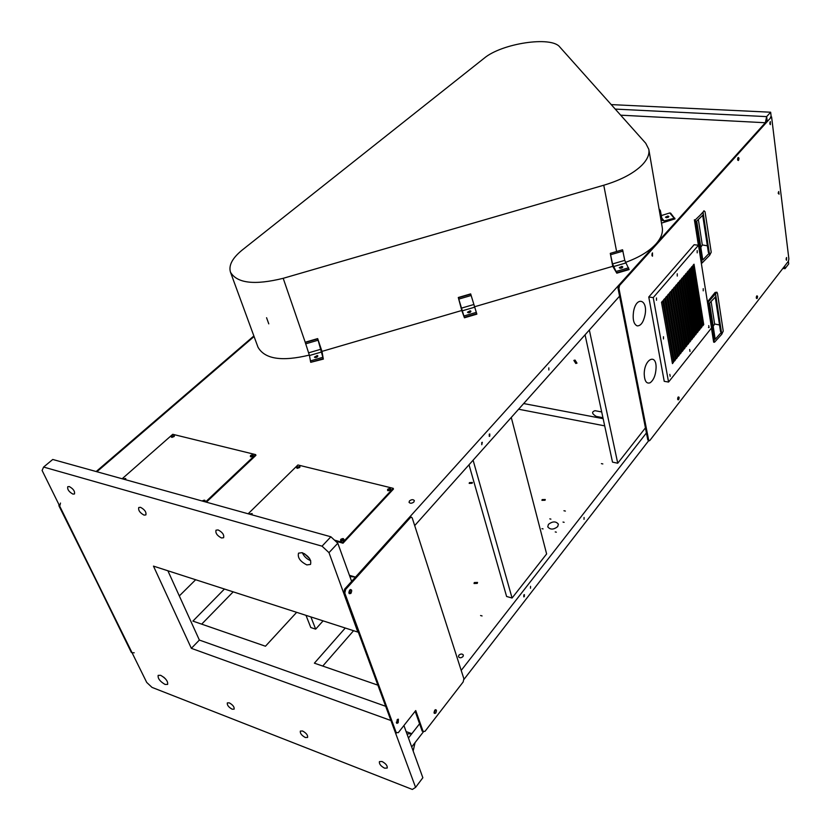 <?xml version="1.0" encoding="UTF-8"?>
<svg xmlns="http://www.w3.org/2000/svg" width="831" height="831" viewBox="0 0 831 831"><rect width="100%" height="100%" fill="white"/><g stroke="black" fill="none" stroke-linecap="round" stroke-linejoin="round"><path stroke-width="1.25" d="M413.163 750.995L415.064 742.613L411.698 746.955L413.163 750.995M406.12 731.592L411.844 733.68L408.457 738.021L411.698 746.955L423.374 731.862M411.844 733.68L406.972 733.939L408.457 738.021L419.572 723.77M355.481 577.098L351.638 581.368L349.882 576.527L355.481 577.098L349.435 575.312M604.698 425.867L518.617 409.226M523.686 403.554L603.14 418.668M473.099 460.197L512.073 598.029L506.598 596.481L469.016 464.768M512.073 598.029L546.621 553.945L511.273 417.453M589.345 330.021L617.734 463.22L612.509 462.129L585.066 334.81M617.734 463.22L645.438 427.872M310.887 616.924L315.666 629.14L310.794 627.54L305.995 615.345M315.666 629.14L323.093 620.861M783.477 267.613L785.025 268.673L784.703 266.024L785.025 268.673L782.844 268.423L785.025 268.673L788.692 263.915L788.37 261.266M611.221 104.602L770.649 112.216L766.66 116.62L615.231 109.09L766.66 116.62L767.148 120.713L351.638 581.368L352.001 582.375L337.802 543.235L328.993 552.646L322.033 546.164L43.607 467.053L42.101 470.46L146.713 682.428L152.011 687.393L412.342 789.45L415.583 787.393L390.726 719.989M766.66 116.62L765.33 122.739L767.148 120.713L767.252 121.575L766.66 116.62M765.33 122.739L620.664 115.177M769.88 123.705L770.005 122.313M778.242 193.467L778.387 192.2M786.136 259.293L786.292 258.161M770.649 112.216L771.21 116.942M575.042 360.072L576.994 363.147L575.8 363.479L573.857 360.415L575.042 360.072M601.696 411.937L595.017 410.691C591.454 411.864 591.88 413.776 596.274 416.445L602.932 417.702M382.031 761.497C385.875 763.585 387.599 765.767 387.194 768.052L384.576 768.166C380.733 766.078 379.019 763.897 379.435 761.612L382.031 761.497M165.089 684.453L167.623 684.401C168.08 681.306 165.764 678.273 160.663 675.302L158.16 675.364C157.682 678.449 159.999 681.472 165.089 684.453M348.843 592.711L349.674 592.399L349.674 590.041M306.836 564.914L310.503 564.426C311.615 559.98 308.841 556.064 302.152 552.667L298.537 553.155C297.405 557.591 300.168 561.507 306.836 564.914M69.285 486.55C73.294 488.805 75.029 491.266 74.478 493.967L72.941 494.113C68.931 491.869 67.207 489.397 67.758 486.706L69.285 486.55M140.522 507.315C144.708 509.59 146.485 512.125 145.861 514.919L144.064 515.116C139.888 512.841 138.123 510.307 138.756 507.512L140.522 507.315M218.106 529.929C222.459 532.214 224.297 534.821 223.591 537.73L221.493 537.979C217.14 535.683 215.312 533.087 216.018 530.178L218.106 529.929M302.588 731C306.307 733.067 307.979 735.206 307.595 737.429L305.33 737.513C301.622 735.445 299.96 733.306 300.344 731.083L302.588 731M229.273 702.839C232.857 704.885 234.477 706.994 234.124 709.155L232.161 709.207C228.577 707.16 226.956 705.062 227.32 702.901L229.273 702.839M302.339 552.729C304.053 556.49 306.836 559.138 310.69 560.655M309.62 558.588L304.447 553.685M167.872 570.762L199.367 640.057L191.359 648.336L390.435 720.342M199.367 640.057L385.667 706.288M328.993 552.646L357.849 632.079L153.465 566.119L191.359 648.336M396.325 722.201L397.021 721.817L397.208 719.719M415.583 787.393L422.854 777.733L403.918 725.525M322.033 546.164L330.883 536.784L52.748 459.47L43.607 467.053M330.883 536.784L337.802 543.235M163.665 677.13L165.608 679M413.89 501.997C411.812 503.524 410.202 503.628 409.039 502.319L409.486 500.906C411.563 499.379 413.184 499.275 414.337 500.594L413.89 501.997M388.119 490.737L388.347 490.103L390.549 489.926M172.027 437.355L174.115 436.493M124.203 479.331L125.533 479.279M297.394 468.331L299.69 467.479M481.762 442.528L481.772 444.72L482.302 442.289L481.762 442.528M548.824 367.873L548.844 369.982L548.824 367.873M651.92 255.294L652.158 253.372M489.251 434.198L489.251 436.379L489.781 436.15L489.771 433.969L489.251 434.198M737.606 159.739L737.751 158.17M619.573 296.168L414.7 525.597M96.895 471.738L254.078 336.524L96.895 471.738M342.58 539.672L342.943 540.69M621.671 268.06L620.747 268.247M469.93 312.446L468.933 312.716M250.339 514.399L251.907 514.482M341.219 541.002L341.458 540.243L343.722 540.077M250.931 456.853L253.154 455.99M203.533 501.384L205.008 501.415M316.923 357.195L315.957 357.517M458.847 655.233L458.483 656.708C459.626 658.152 461.132 658.1 463.012 656.552L463.366 655.077C462.223 653.644 460.717 653.685 458.847 655.233M542.144 499.587L541.926 500.345L545.053 500.262L545.271 499.504L542.144 499.587M474.293 582.552L474.034 583.518L477.274 583.393L477.534 582.438L474.293 582.552M548.439 524.361L547.754 526.833C550.226 529.877 553.539 529.804 557.705 526.615L558.38 524.174C555.918 521.12 552.605 521.182 548.439 524.361M523.852 594.913L523.779 596.876L524.319 596.596L524.392 594.632L523.852 594.913M584.079 517.464L584.027 519.354L584.079 517.464M677.618 399.109L677.919 397.447M530.552 586.312L530.479 588.255L530.552 586.312M434.031 712.52L434.831 710.141M469.432 482.624L469.183 483.403L472.143 483.258L472.392 482.479L469.432 482.624M756.283 297.778L756.47 296.47M648.814 440.523L463.978 679.384M646.435 432.941L461.205 670.409M179.309 595.931L195.659 579.737M345.27 628.018L314.388 663.169L377.866 685.149M322.76 666.067L353.58 630.698M224.453 589.023L192.896 621.1L265.463 646.227L296.657 612.333M201.684 624.143L233.199 591.849M602.828 463.937L601.405 463.636L602.828 463.937M565.381 511.075L563.937 510.733L565.381 511.075M482.063 615.948L480.567 615.511L482.063 615.948M564.135 522.325L563.023 522.055L564.135 522.325M543.079 528.921L541.978 528.651L543.079 528.921M550.911 519.136L549.821 518.866L550.911 519.136M556.344 532.193L555.233 531.923L556.344 532.193M648.845 149.538L662.234 227.393C663.148 232.69 661.05 238.237 655.929 244.023C649.125 251.388 638.946 257.527 625.39 262.44M642.031 165.078C633.596 173.378 620.84 180.098 603.763 185.23L283.194 278.312C254.577 285.365 237.001 283.309 230.467 272.153C228.463 265.39 232.42 257.984 242.32 249.954L484.141 58.243C501.581 43.409 551.306 35.795 559.772 46.972L645.739 143.264L648.803 149.31C649.665 154.254 647.401 159.51 642.031 165.078M622.481 249.799L610.286 253.362L612.551 263.946L616.799 273.181L612.748 266.325L474.231 306.857M464.446 317.785L476.859 314.149L470.658 293.894L458.286 297.508L464.446 317.785L461.776 310.493L321.992 351.388L317.671 338.601L323.238 358.66L321.992 351.388M309.361 355.086C281.823 361.755 264.684 359.106 257.974 347.15L230.467 272.153M666.4 217.701L668.882 216.538L667.937 216.008L665.454 217.171L666.4 217.701M666.265 217.68L668.29 217.317M661.237 215.613L669.744 212.954L670.659 213.183L675.001 218.875L661.497 223.113M659.253 210.056L660.396 210.7L662.245 220.454L664.114 220.932L674.782 218.106M315.063 357.538L314.43 357.122L317.255 355.533L317.889 355.959L315.063 357.538M317.525 356.79L315.219 357.559M317.671 338.601L305.206 342.237L309.454 355.533L310.721 362.316L323.384 359.085M468.237 312.705L467.469 312.217L470.18 310.784L470.959 311.282L468.237 312.705L470.554 312.082M461.776 310.493L458.286 297.508M620.206 268.236L619.272 267.665L621.889 266.387L622.824 266.948L620.206 268.236M622.346 267.738L620.009 268.205M622.564 249.767L624.777 260.363L629.109 269.576L616.799 273.181M612.748 266.325L610.286 253.362M268.777 323.872L266.574 317.722M132.222 653.073L58.991 505.944L58.845 504.386M131.34 652.449L59.718 506.172L58.991 505.944M96.157 471.541L253.871 335.953M60.486 503.056L59.718 506.172M132.046 652.719L134.217 652.771M770.347 121.617L770.368 124.629L770.347 121.617M786.593 257.506L786.542 260.259L786.593 257.506M652.46 252.884L652.501 256.177L652.46 252.884M652.096 255.844L652.47 252.873M786.209 259.802L786.49 257.672M769.994 124.224L770.212 121.814M770.41 117.098L771.594 116.963L770.41 117.098M618.929 288.336L618.015 288.222L618.648 285.355L619.562 285.469L618.929 288.336L648.658 440.077L649.177 440.835L649.852 440.461L788.39 261.256L788.879 258.95L771.604 116.963M618.015 288.222L647.796 439.9L648.658 440.077M619.562 285.469L771.251 117.14M779.031 194.225L778.709 191.535L779.031 194.225M703.577 211.458L699.162 216.289M757.103 298.485C757.789 296.594 757.675 295.732 756.75 295.909C756.065 297.799 756.179 298.661 757.103 298.485M678.626 399.721C679.415 397.613 679.259 396.719 678.148 397.052C677.358 399.16 677.525 400.054 678.626 399.721M738.479 160.456C739.216 158.513 739.081 157.537 738.084 157.537C737.346 159.479 737.471 160.456 738.479 160.456M702.704 325.856L703.099 324.526M649.177 440.835L647.796 439.9M397.125 719.812L396.917 723.365L398.194 722.741L398.392 719.199L397.125 719.812M396.512 722.98L397.841 719.231M423.218 731.664L422.158 731.083L415.157 711.284M422.158 731.083L423.104 731.425L415.739 710.557L398.278 732.682L395.317 732.433L343.795 592.783L344.647 589.117L345.654 589.418L344.803 593.085L396.273 732.786M345.654 589.418L410.254 517.734L411.511 517.204L412.28 518.077L463.885 678.761L463.158 681.971L425.005 731.332L423.104 731.425M350.931 593.376C352.261 590.322 351.845 589.2 349.706 590.01C348.366 593.074 348.781 594.196 350.931 593.376M435.756 713.04C436.898 710.214 436.576 709.269 434.79 710.204C433.647 713.04 433.969 713.985 435.756 713.04M410.254 517.734L409.268 517.474L410.971 517.225M349.176 593.604L349.924 593.074L350.453 589.491M434.198 713.247L435.402 709.674M409.268 517.474L344.647 589.117M396.397 733.046L395.317 732.433M644.233 374.272C644.586 381.221 646.549 384.047 650.143 382.759C653.717 380.079 655.701 375.124 656.085 367.873C656.511 352.697 644.035 359.179 644.233 374.272M633.492 311.957C632.547 319.655 633.783 324.298 637.18 325.887C640.794 325.96 643.423 322.293 645.043 314.887C648.087 299.118 636.027 295.743 633.492 311.957M716.457 292.647L715.117 292.429L716.924 292.2L717.496 293.447L723.23 331.081L721.744 334.291L714.504 342.237L708.199 302.11L716.935 292.2M711.429 328.048L713.652 342.154L714.504 342.237M707.42 302.006L708.199 302.11M715.117 292.429L707.41 301.892M713.195 326.375L714.618 324.007L711.097 301.414M715.626 294.34L715.948 296.449L709.549 303.066L715.211 339.287L721.433 332.255L721.744 334.291M721.433 332.255L715.948 296.449M715.231 296.968L720.56 331.673L721.505 332.005M714.618 324.007L719.521 324.952M719.75 326.427L719.978 327.881M703.068 212.383L703.95 210.762L705.062 211.801L711.222 252.209L709.643 255.294L702.06 263.022L695.287 219.903L703.068 212.383L703.421 214.658L696.7 221.036L702.797 259.958L709.31 253.102L709.643 255.294M701.281 262.97L702.06 263.022M698.383 245.197L694.384 219.81L695.287 219.903M700.824 247.358L702.299 244.958L698.331 219.436M709.31 253.102L703.421 214.658M702.662 215.136L708.407 252.541L709.383 252.863M702.299 244.958L707.368 245.768M707.597 247.274L707.825 248.739M697.199 252.853L697.199 250.609L697.199 252.853M656.49 300.261L656.48 297.955L656.49 300.261M703.223 290.829L703.234 288.648L703.223 290.829M663.46 338.965L663.47 336.721L663.46 338.965M677.265 276.069L677.255 273.794L677.265 276.069M673.515 362.264L662.639 300.978L661.518 302.297L672.435 363.614L673.515 362.264L672.154 362.046M703.732 324.62L694.02 264.196L692.961 265.432L702.704 325.887L703.732 324.62L702.475 324.443M701.894 326.905L692.109 266.429L691.049 267.675L700.865 328.172L701.894 326.905L700.637 326.728M700.055 329.201L690.197 268.673L689.138 269.919L699.027 330.478L700.055 329.201L698.788 329.014M698.206 331.496L688.286 270.916L687.216 272.173L697.167 332.784L698.206 331.496L696.929 331.32M696.347 333.813L686.354 273.181L685.284 274.438L695.308 335.101L696.347 333.813L695.069 333.626M694.487 336.14L684.422 275.445L683.342 276.702L693.449 337.428L694.487 336.14L693.199 335.942M692.618 338.466L682.48 277.72L681.399 278.987L691.569 339.765L692.618 338.466L691.319 338.269M690.738 340.803L680.527 280.005L679.446 281.273L689.688 342.112L690.738 340.803L689.439 340.606M688.857 343.151L678.574 282.301L677.483 283.579L687.798 344.46L688.857 343.151L687.549 342.954M686.957 345.509L676.611 284.597L675.52 285.885L685.907 346.818L686.957 345.509L685.648 345.312M685.066 347.877L674.637 286.913L673.536 288.201L684.006 349.197L685.066 347.877L683.747 347.67M683.155 350.246L672.653 289.23L671.552 290.528L682.095 351.575L683.155 350.246L681.836 350.048M681.243 352.635L670.669 291.567L669.557 292.865L680.173 353.964L681.243 352.635L679.914 352.427M679.322 355.024L668.675 293.904L667.563 295.202L678.252 356.364L679.322 355.024L677.982 354.816M677.39 357.434L666.67 296.252L665.558 297.56L676.32 358.774L677.39 357.434L676.05 357.216M675.458 359.844L664.655 298.609L663.533 299.918L674.377 361.184L675.458 359.844L674.107 359.626M708.739 325.617L709.051 327.559L708.739 325.617M669.838 374.376L670.202 376.35L669.838 374.376M689.678 349.519L690.01 351.471L689.678 349.519M698.487 245.207L653.239 297.602L668.56 382.052L711.513 327.954L698.487 245.207L694.124 244.74L648.772 297.01L664.229 381.325L668.56 382.052M709.02 327.591L708.479 327.518M653.239 297.602L648.772 297.01M171.705 436.078L171.3 436.992L173.97 436.639L174.375 435.724L171.705 436.078M174.354 436.13L171.601 437.272M125.19 479.601L125.761 478.479L122.926 478.978M205.548 501.945L255.657 454.619L255.927 455.326L255.117 455.128M255.657 454.619L172.755 434.301L122.157 478.76M204.706 501.706L204.831 501.602C205.475 499.971 204.644 499.743 202.338 500.906L202.224 501.02M253.04 456.105C253.6 454.599 252.769 454.401 250.567 455.492C250.006 456.998 250.827 457.206 253.04 456.105M125.761 478.895L123.829 479.227M205.257 500.968L203.117 501.27M253.403 455.585L250.474 456.728M206.368 502.173L255.927 455.326M296.999 466.929L296.657 467.863L299.596 467.573L299.949 466.638L296.999 466.929M299.949 467.053L296.927 468.175M251.637 514.753L252.146 513.589L249.03 514.036M334.488 540.14L342.725 542.446L393.219 488.327L297.914 464.976L248.147 513.787M393.219 488.327L393.458 489.075L343.006 543.204L342.725 542.446M343.639 540.171C344.117 538.363 343.151 538.093 340.752 539.371C340.263 541.178 341.229 541.448 343.639 540.171M390.528 489.958C390.913 488.285 389.957 488.046 387.672 489.251C387.277 490.924 388.233 491.152 390.528 489.958M252.167 514.005L249.913 514.275M344.003 539.527L340.658 540.773M390.83 489.438L387.61 490.519M335.527 541.116L343.006 543.204M616.612 251.513L603.763 185.23M305.206 342.237L283.194 278.312M664.114 220.932L661.632 217.909M673.858 217.878L669.744 212.954M323.238 358.66L310.721 362.316M322.854 357.288L310.347 360.945M321.13 349.176L308.706 352.811M321.888 351.897L309.454 355.533M318.096 340.211L305.621 343.857M317.712 338.851L305.237 342.497M476.745 313.713L464.332 317.349M476.329 312.363L463.916 315.998M473.556 304.593L461.226 308.197M474.376 307.283L462.046 310.887M471.167 295.483L458.785 299.098M470.751 294.132L458.369 297.747M629.025 269.13L616.706 272.745M628.579 267.8L616.259 271.405M625.67 263.022L613.434 266.606M624.777 260.363L612.551 263.946M623.011 251.107L610.733 254.691M344.803 593.085L343.795 592.783M660.23 210.347L659.066 208.924M411.49 517.194L410.524 516.944"/></g></svg>
